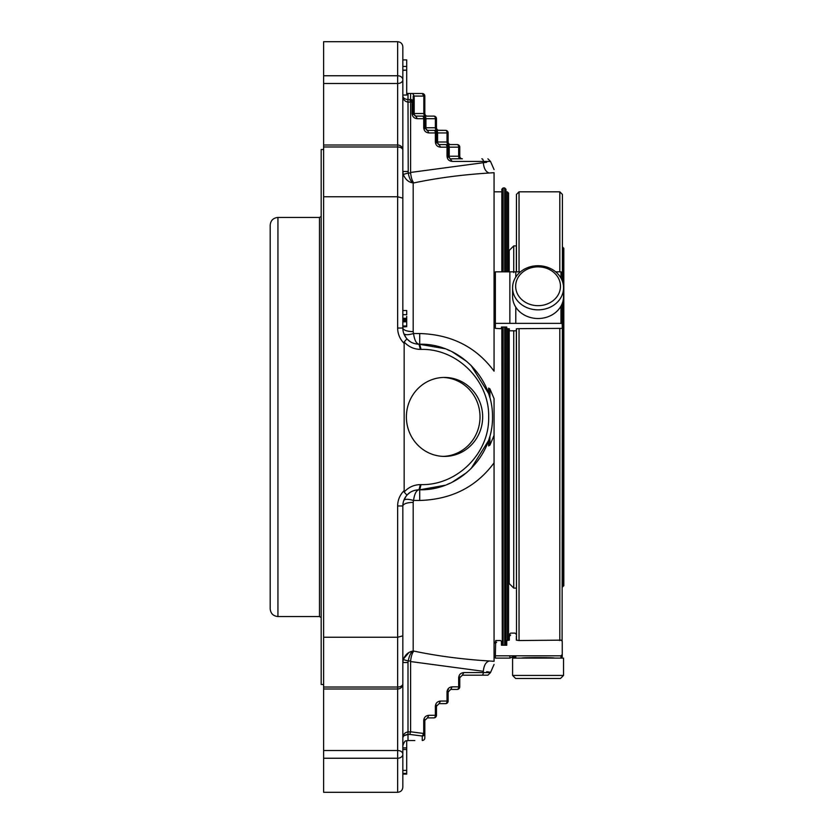 <?xml version="1.0" encoding="UTF-8"?>
<svg xmlns="http://www.w3.org/2000/svg" width="834" height="834" viewBox="0 0 834 834"><rect width="100%" height="100%" fill="white"/><g stroke="black" fill="none" stroke-linecap="round" stroke-linejoin="round"><path stroke-width="1.25" d="M563.815 577.472L563.815 248.24L563.815 585.76L562.397 586.792M512.587 675.425L515.652 678.48L560.49 678.48L563.544 675.425L563.544 658.099L512.587 658.099L512.587 675.425L563.544 675.425M557.477 295.966A22.414 19.411 180 0 1 518.654 295.966A22.414 19.411 180 0 1 538.066 266.849A22.414 19.411 180 0 1 557.477 295.966M560.125 298.822A25.479 22.059 180 0 1 531.477 309.101A25.479 22.059 180 0 1 512.587 287.793A25.479 22.059 180 0 1 538.066 265.723A25.479 22.059 180 0 1 563.544 287.793A25.479 22.059 180 0 1 560.125 298.822M516.454 587.96L516.329 330.796L509.334 330.796L509.334 328.804L506.749 328.659L506.749 327.032L501.442 327.032L501.442 328.367L500.577 328.659L495.365 328.367L495.365 271.832L520.479 271.832M516.329 271.832L516.329 245.915L513.734 245.915L513.734 272.582M563.544 287.793L563.544 296.456A25.479 22.059 180 0 1 560.125 307.485A25.479 22.059 180 0 1 531.477 317.764A25.479 22.059 180 0 1 512.587 296.456L512.587 287.793M521.511 658.099C522.053 657.432 553.984 657.421 554.62 658.099M516.507 640.126L516.454 328.804M516.454 271.832L516.454 194.405L519.04 191.82L559.812 191.82L562.397 194.405L562.397 247.208L563.815 248.24M562.095 640.793L562.397 302.992M562.397 281.246L562.397 194.405M562.262 280.902L562.262 272.666L560.969 271.832L555.663 271.832M560.969 306.109L560.969 323.363L515.787 323.363L515.787 307.152M515.787 277.086L515.787 271.832M516.329 636.352L516.329 640.126L519.04 640.543L519.04 328.659L562.262 328.367L562.262 303.347M519.04 640.543L561.199 640.147L562.262 641.398L562.262 656.806L560.969 658.099L560.969 655.805L495.365 655.805L495.688 640.543L500.577 640.543L501.442 641.398L501.442 645.224L506.749 645.224L506.749 640.543L509.334 640.126L509.334 634.393L509.334 636.352L510.627 635.06M509.866 655.805L509.866 658.099C516.225 655.326 514.14 657.963 515.787 658.099L515.787 655.805M494.062 642.18L495.365 642.18L495.365 643.473L496.657 642.18M509.866 658.099L495.365 658.099L495.365 655.805M560.969 655.805L562.262 654.534L560.969 655.805M562.262 643.473L562.262 641.398M509.334 330.796L509.334 328.804M516.329 328.804L516.329 330.796L516.329 328.804L519.04 328.659M560.969 323.363L562.262 323.8M509.866 271.832L509.866 323.363L515.787 323.363M509.866 323.363L495.365 323.363M506.749 328.659L506.749 327.032M509.334 634.393L510.627 633.11L515.026 633.11L516.329 634.393M516.329 588.085L513.734 588.085L513.734 331.244M513.734 588.085L509.209 583.56L509.209 328.804M509.209 271.832L509.209 250.44L513.734 245.915M422.296 93.523A2.585 2.585 0 0 1 424.829 96.108L414.185 96.056L414.185 113.528L413.184 113.528L413.184 102.009A2.585 2.544 180 0 0 410.599 99.475L410.599 93.523L422.275 93.523L423.828 96.108L423.828 113.528L414.185 113.528A2.585 1.585 -90 0 0 415.77 116.114L422.244 116.114A2.585 2.585 0 0 1 424.829 118.699L424.829 127.758L435.369 127.758L435.369 118.699L425.934 118.699L425.934 127.758A2.585 1.48 -90 0 0 427.415 130.344L445.533 130.344A2.585 1.48 90 0 1 447.024 132.94L448.129 132.94A2.585 2.585 0 0 0 445.533 130.344L438.476 130.281M436.474 118.699A2.585 2.585 0 0 0 433.888 116.114A2.585 2.585 0 0 1 436.474 118.699L436.474 127.758L436.474 118.699L435.369 118.699A2.585 1.48 -90 0 0 433.888 116.114L422.244 116.114A2.585 1.48 90 0 1 423.724 118.699L417.25 118.699C414.112 118.397 412.382 116.666 412.079 113.528L413.184 113.528A2.585 2.585 0 0 0 413.372 114.487M457.178 144.584A2.585 1.48 90 0 1 458.669 147.17L459.774 147.17A2.585 2.585 0 0 0 457.178 144.584A2.585 2.585 0 0 1 459.774 147.17L459.774 156.229L459.774 147.17A2.585 2.585 0 0 0 457.178 144.584L445.533 144.584A2.585 2.585 0 0 1 448.129 147.17L448.129 156.229A2.585 2.585 0 0 0 448.306 157.199M450.714 689.416L448.129 692.001L447.024 692.001C447.326 688.863 449.057 687.133 452.195 686.83L450.714 689.416L457.178 689.416A2.585 2.585 0 0 0 459.774 686.83L459.774 677.771A2.585 2.585 0 0 1 459.961 676.801M425.017 719.513A2.585 2.585 0 0 0 424.829 720.472L424.829 737.892L424.829 733.472L423.724 733.472L422.244 736.026L422.244 740.477A2.585 2.585 0 0 0 424.829 737.892A2.585 2.585 180 0 1 422.244 740.477L422.296 740.477M412.59 93.471L414.185 96.056L413.184 96.108L413.184 102.009L413.184 96.108M436.86 130.344L439.07 130.344A2.585 2.585 0 0 1 436.474 127.758L435.369 127.758A2.585 1.48 -90 0 0 436.86 130.344L427.415 130.344L428.905 132.94C425.757 132.627 424.037 130.907 423.724 127.758L424.829 127.758A2.585 2.585 0 0 0 425.017 128.728M436.099 130.344A2.585 1.48 90 0 1 437.579 132.94L437.579 141.999A2.585 1.48 -90 0 0 439.07 144.584L445.533 144.584A2.585 2.585 0 0 1 448.129 147.17L440.55 147.17C437.402 146.867 435.682 145.137 435.369 141.999L436.474 141.999A2.585 2.585 0 0 0 436.662 142.958M447.743 144.584A2.585 1.48 90 0 1 449.224 147.17L449.224 156.229A2.585 1.48 -90 0 0 450.714 158.814L461.775 158.752M436.474 141.999L439.07 144.584L448.504 144.584A2.585 1.48 -90 0 1 447.024 141.999L447.024 132.94L436.474 132.94A2.585 2.585 0 0 0 433.888 130.344A2.585 2.585 0 0 1 436.474 132.94L435.369 132.94A2.585 1.48 90 0 0 433.888 130.344A2.585 2.585 0 0 1 436.474 132.94L436.474 141.999L448.129 141.999L448.129 132.94M426.831 116.041L427.415 116.114A2.585 2.585 0 0 1 424.829 113.528L423.828 113.528A2.585 1.585 90 0 0 425.423 116.114L415.77 116.114L417.25 118.699M407.899 99.58L408.003 102.123C404.615 101.456 402.885 99.35 402.832 95.806C402.885 97.922 404.615 99.183 408.003 99.58L408.003 93.471L422.275 93.523A2.585 2.585 0 0 1 424.829 96.108L424.829 113.528M448.129 141.999A2.585 2.585 0 0 0 450.714 144.584L450.131 144.511M445.533 703.656A2.585 2.585 0 0 0 448.129 701.06A2.585 2.585 0 0 1 445.533 703.656A2.585 1.48 -90 0 0 447.024 701.06L440.55 701.06L439.07 703.656L445.533 703.656L439.07 703.656L436.474 706.242A2.585 2.585 0 0 1 436.662 705.272M433.888 717.886L427.415 717.886L424.829 720.472L423.724 720.472C424.037 717.334 425.757 715.603 428.905 715.301L427.415 717.886L433.888 717.886A2.585 1.48 -90 0 0 435.369 715.301L436.474 715.301A2.585 2.585 0 0 1 433.888 717.886M448.504 689.416A2.585 1.48 -90 0 0 447.024 692.001L447.024 701.06L448.129 701.06L448.129 692.001A2.585 2.585 0 0 1 448.306 691.042M448.129 156.229L452.195 161.41C449.057 161.098 447.326 159.377 447.024 156.229L459.774 156.229A2.585 2.585 0 0 0 462.359 158.814M413.184 102.009L412.079 102.009L410.599 99.475L409.775 99.58L410.589 102.123L408.003 102.123L408.222 173.013L403.26 174.431L402.832 171.481L408.003 171.481M413.184 113.528L415.77 116.114M424.829 127.758L427.415 130.344M445.533 144.584A2.585 1.48 90 0 1 447.024 147.17L447.024 156.229M448.88 143.823L448.306 142.958M437.235 129.593L436.662 128.728M425.59 115.353L425.017 114.487M460.524 158.064L459.961 157.199M436.474 715.301L436.474 706.242L435.369 706.242C435.682 703.093 437.402 701.373 440.55 701.06M462.359 675.186L459.774 677.771L458.669 677.771C458.971 674.623 460.702 672.902 463.84 672.59L462.359 675.186L487.911 675.186L462.359 675.186M457.178 689.416A2.585 2.585 0 0 0 459.774 686.83A2.585 2.585 0 0 1 457.178 689.416A2.585 1.48 -90 0 0 458.669 686.83L459.774 686.83M406.711 326.688L402.832 326.949M402.832 310.509L406.711 310.509L406.711 314.699L402.832 314.699M402.832 321.82L406.711 321.82L406.711 326L406.711 325.229L406.711 326L402.832 326M406.711 316.336L406.711 320.6L402.832 320.6M406.711 321.82L406.711 320.6M402.832 70.15L406.711 70.15L406.711 59.902L402.832 59.902M406.711 70.15L402.832 70.4M402.832 95.045L406.711 95.045L406.711 70.4M424.829 733.472A2.585 2.554 180 0 1 422.244 736.026L409.775 734.42L410.599 731.783L423.724 733.472L423.724 720.472M404.136 735.703L408.003 734.42C404.615 734.817 402.885 736.078 402.832 738.194C402.885 734.65 404.615 732.544 408.003 731.877L408.003 734.42L409.775 734.42M402.832 738.09L402.832 662.519L403.26 659.569L408.222 660.987L408.003 662.519L402.832 662.519M402.832 774.098L406.711 774.098L402.832 774.098L406.711 774.098L406.711 770.428L402.832 770.428M406.711 770.428L406.711 740.696M406.711 773.431L402.832 773.431L406.711 773.452M412.079 113.528L412.079 102.009L410.599 102.217A4.545 2.585 -7.8 0 0 410.589 102.123M439.07 144.584L440.55 147.17M402.832 318.473L406.711 318.473M402.832 319.339L406.711 319.339M406.711 318.296L402.832 318.296M406.711 66.449L402.832 66.449L406.711 66.449M402.832 594.6L402.832 749.485L406.711 749.485M403.26 659.569C405.397 654.45 408.712 651.625 413.184 651.093C410.943 652.282 409.296 655.576 408.222 660.987L410.62 660.987C411.162 656.118 412.236 652.824 413.862 651.093C437.402 656.035 462.536 659.34 489.266 660.987C485.868 661.967 483.887 665.407 483.324 671.297L410.599 661.55L410.599 731.783M471.085 468.583L488.63 440.456L488.63 445.919L489.923 445.116L494.062 435.39L494.062 462.839C476.287 486.973 451.507 499.503 419.721 500.463L419.721 489.798L421.055 484.617C457.188 485.544 489.6 453.133 488.672 417C489.6 380.867 457.188 348.456 421.055 349.383L419.721 344.202C459.43 343.41 493.05 378.052 492.508 417C493.05 455.948 459.43 490.59 419.721 489.798L419.002 489.798C416.312 490.277 414.488 493.832 413.528 500.463C408.139 498.909 404.897 498.909 403.802 500.463L406.043 496.293M407.638 494.468L409.661 492.769M412.142 491.33L412.945 490.976M413.539 490.746L415.051 490.288M489.266 660.987L494.062 661.31L494.062 398.61L489.923 388.884L489.923 397.755L488.63 393.544L471.043 365.386M488.63 445.919L488.63 440.456L489.923 436.234L489.923 445.116M444.845 348.675L419.002 344.202L420.346 349.383C413.893 349.227 408.493 346.756 404.156 341.961L406.971 338.833C409.838 342.201 413.852 343.983 419.002 344.202C416.312 343.723 414.488 340.168 413.528 333.537C408.139 335.091 404.897 335.091 403.802 333.537L406.043 337.707M415.051 343.712L413.539 343.254M412.945 343.024L412.142 342.67M409.661 341.231L407.638 339.532M410.62 173.013L410.599 172.45L483.324 162.703C483.887 168.593 485.868 172.033 489.266 173.013C462.536 174.66 437.402 177.965 413.862 182.907C412.246 181.186 411.162 177.882 410.62 173.013L408.222 173.013C409.296 178.424 410.943 181.718 413.184 182.907C408.712 182.375 405.397 179.55 403.26 174.431M410.599 102.217L410.599 172.45M323.623 83.483L397.651 83.483L397.651 146.972A5.181 3.211 0 0 1 402.832 150.183L402.832 198.169L397.651 196.751L323.623 196.751L323.623 75.758L397.651 75.758A5.181 4.055 0 0 1 402.832 79.814A5.181 3.659 180 0 1 397.651 83.483L397.651 41.7C400.831 42.054 402.561 43.775 402.832 46.881L402.832 239.4M402.832 198.169L402.832 328.033A16.18 16.18 0 0 0 406.971 338.833A16.18 16.18 0 0 1 402.832 328.033C403.447 330.222 406.898 331.421 413.184 331.64L413.528 333.537L419.721 333.537C451.423 334.476 476.204 347.007 494.062 371.161L494.062 172.69L489.266 173.013L494.062 172.69C494.062 169.166 494.062 169.166 494.062 172.69M420.346 484.617L419.002 489.798C413.852 490.017 409.838 491.799 406.971 495.167L404.156 492.039C408.493 487.244 413.883 484.773 420.346 484.617L421.055 484.617M419.721 500.463L413.528 500.463L413.184 502.36C406.898 502.579 403.447 503.778 402.832 505.967A16.18 16.18 0 0 1 406.971 495.167A16.18 16.18 0 0 0 402.832 505.967L402.832 683.817A5.181 3.211 0 0 1 397.651 687.028L397.651 637.249L402.832 635.831M402.832 679.543L402.832 787.119C402.561 790.225 400.831 791.946 397.651 792.3L323.623 792.3L323.623 637.249L397.651 637.249L397.651 505.967L402.832 505.967M397.651 792.3L397.651 758.242A5.181 4.055 0 0 0 402.832 754.186A5.181 3.659 180 0 0 397.651 750.517L323.623 750.517M404.156 341.961L404.156 492.039M482.667 416.927A39.49 38.145 -90 0 1 444.522 456.406A39.49 38.145 -90 0 1 406.387 416.927A39.49 38.145 -90 0 1 444.522 377.437A39.49 38.145 -90 0 1 482.667 416.927M397.651 41.7L323.623 41.7L323.623 75.758M323.623 196.751L323.623 637.249M412.017 651.312L409.504 652.251M408.889 652.584L403.427 659.027M410.599 661.55L410.62 660.987M488.63 388.081L488.63 393.554L488.63 388.081L489.923 388.884M466.936 361.591L452.539 352.021M449.755 350.687L447.451 349.696M419.721 489.798L444.897 485.305M447.462 484.304L449.755 483.313M452.528 481.979L466.811 472.513M481.844 158.814A2.585 1.48 90 0 1 483.324 161.41L483.324 162.703C492.779 161.473 492.779 161.473 483.324 162.703L486.712 162.307M486.712 671.693L488.192 671.902M488.651 671.964L489.756 672.141M483.324 671.297C492.779 672.527 492.779 672.527 483.324 671.297L483.324 672.59A2.585 1.48 90 0 1 481.844 675.186M503.121 645.224L503.121 327.032M503.121 271.832L503.121 187.942L504.674 187.942L504.674 271.832M494.062 661.31C494.062 664.834 494.062 664.834 494.062 661.31M502.287 645.224L501.828 327.032M501.828 271.832L501.828 189.235L503.121 187.942M505.967 327.032L505.894 645.224M504.674 187.942L505.967 189.235L505.967 271.832M508.563 328.804L508.563 640.126L508.563 583.56L509.209 583.56M509.209 250.44L508.563 250.44L508.563 193.113L508.563 271.832M277.941 616.555L319.485 616.555L319.485 217.445L277.941 217.445C273.229 217.903 270.643 220.489 270.185 225.211L270.185 608.789C270.643 613.511 273.229 616.097 277.941 616.555L277.941 217.445M323.623 684.485L321.173 684.485L321.173 149.515L323.623 149.515M443.208 456.386A39.49 38.145 90 0 0 480.03 416.927A39.49 38.145 90 0 0 443.208 377.458M562.783 586.792L562.783 301.793M562.783 282.455L562.783 247.208M560.969 271.832L560.969 278.139M559.812 640.543L559.812 328.659M519.04 271.832L519.04 191.82M559.812 271.832L559.812 191.82M460.149 158.814A2.585 1.48 -90 0 1 458.669 156.229L458.669 147.17L448.129 147.17M423.724 127.758L423.724 118.699L425.934 118.699A2.585 1.48 -90 0 0 424.443 116.114M408.003 99.58L409.775 99.58M408.003 734.42L408.003 740.529L414.79 740.529M435.369 141.999L435.369 132.94L428.905 132.94M494.062 169.552L490.496 161.41L452.195 161.41M408.003 662.519L408.003 731.877L410.589 731.877M435.369 706.242L435.369 715.301L428.905 715.301M494.062 664.448L490.496 672.59L463.84 672.59M458.669 677.771L458.669 686.83L452.195 686.83M402.832 319.943L406.711 319.943M421.055 349.383L420.346 349.383M323.623 758.242L397.651 758.242L397.651 687.028L323.623 687.028M323.623 146.972L397.651 146.972L397.651 328.033L402.832 328.033M397.651 328.033A21.35 21.35 0 0 0 403.802 343.024M403.802 490.976A21.35 21.35 0 0 0 397.651 505.967M413.862 651.093L413.184 651.093L413.184 502.36M419.721 344.202L419.721 333.537M413.184 331.64L413.184 182.907L413.862 182.907M504.674 327.032L504.674 645.224M508.563 193.113L507.27 191.82L507.27 271.832M507.27 328.659L507.27 640.543M408.003 93.471L406.711 93.304M408.003 740.529C406.45 741.53 405.272 738.653 402.832 745.711M406.711 747.889L402.832 747.889M418.334 489.808L417.094 489.912M417.094 344.088L418.334 344.192M490.496 161.41L487.911 158.814M323.623 688.988L397.651 688.988A5.181 5.181 0 0 0 402.832 683.817M402.832 150.183A5.181 5.181 0 0 0 397.651 145.012L323.623 145.012M490.496 672.59L487.911 675.186M501.828 191.82L494.062 191.82M507.27 191.82L505.967 191.82M506.749 642.18L505.967 642.18M319.485 616.555L321.173 617.525M319.485 217.445L321.173 216.475"/></g></svg>
